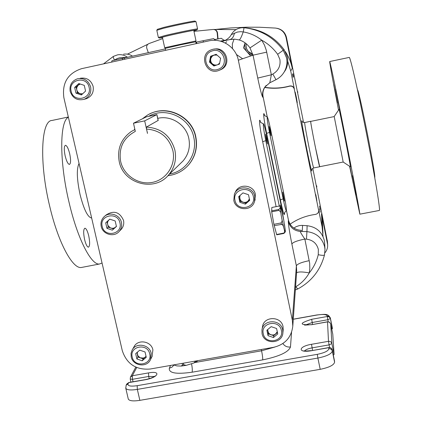 <?xml version="1.0" encoding="UTF-8"?>
<svg xmlns="http://www.w3.org/2000/svg" width="422" height="422" viewBox="0 0 422 422"><rect width="100%" height="100%" fill="white"/><g stroke="black" fill="none" stroke-linecap="round" stroke-linejoin="round"><path stroke-width="0.63" d="M269.901 131.511L270.987 135.599L270.28 130.672L269.194 126.574L269.901 131.511M283.431 197.311L284.428 201.083L282.693 192.142L283.431 197.311M266.277 139.598L267.464 143.986L266.715 138.611L265.528 134.217L266.277 139.598M281.321 209.444L280.171 205.097L280.203 206.453M293.448 76.714L292.915 73.639L293.448 76.714M293.126 77.395L292.583 74.267L293.126 77.395M320.156 209.47L319.57 206.089L320.156 209.47M320.261 212.25L319.67 208.806L320.261 212.25M316.864 200.687L315.825 194.632L316.864 200.687M296.302 97.049L297.267 102.667L296.123 97.688L295.157 92.059L296.302 97.049M164.707 47.707L196.008 40.918L195.439 41.81M162.502 37.632L160.091 37.88L166.215 36.176C177.124 33.512 197.195 29.445 196.167 30.094L193.867 30.838M193.872 30.88L196.947 29.93C198.25 29.202 177.156 33.47 165.688 36.271L159.305 38.054L162.507 37.674M158.403 37.468L164.986 35.559C176.844 32.658 198.688 28.237 197.57 28.96L196.953 29.92M197.565 28.933L196.056 21.78C196.757 21.037 175.119 25.352 163.419 28.306L156.805 30.305M157.406 29.313L163.773 27.404C174.998 24.566 195.755 20.435 195.101 21.158L195.998 21.744M165.656 50.308L165.239 48.393L181.117 44.695L195.787 41.799L196.177 43.645M144.683 120.871L156.905 114.578L146.45 116.825L133.489 123.219L144.683 120.871L147.5 133.357M106.956 221.698L107.937 225.459L110.2 227.785L111.935 228.302L113.724 228.16L115.311 227.368L116.377 226.224M119.943 222.911C117.754 211.338 99.123 215.03 102.198 226.398C104.392 237.913 122.966 234.305 119.943 222.911M121.43 222.436C119.99 214.682 109.261 211.269 103.965 216.871C101.401 219.53 100.483 222.71 101.217 226.408C102.72 234.458 114.104 237.649 119.178 231.425C121.357 228.835 122.111 225.839 121.43 222.436M120.576 230.006L121.288 229.283C123.451 226.719 124.195 223.755 123.519 220.389C119.674 211.95 113.914 210.114 106.244 214.888L104.772 216.164M239.237 196.167L240.429 200.16L241.716 201.489L243.399 202.275L245.251 202.396L247.018 201.837L247.925 201.21L249.386 198.952M253.379 196.705C251.354 184.878 232.047 188.708 234.991 200.318C237.011 212.081 256.26 208.336 253.379 196.705M254.746 196.246C253.168 186.345 237.844 184.746 234.405 194.099L233.799 200.36C235.487 210.815 251.981 211.665 254.529 201.399L254.746 196.246M254.856 200.476L255.394 194.452C253.838 184.657 238.683 183.074 235.281 192.332M79.637 83.825L76.129 87.117L76.873 90.313L77.738 91.975L79.125 93.215L80.138 93.679L82.612 93.837M89.111 87.317C86.832 75.322 67.953 79.431 71.128 91.194C73.407 103.121 92.228 99.101 89.111 87.317M90.651 86.979C88.456 80.507 84.078 77.769 77.527 78.766C71.761 80.913 69.308 85.123 70.173 91.395C72.626 98.242 77.289 100.879 84.163 99.307C89.348 96.918 91.511 92.808 90.651 86.979M85.255 98.996L86.7 98.59C91.827 96.227 93.969 92.16 93.125 86.394C90.952 80.001 86.626 77.289 80.138 78.276M136.934 352.576L138.052 356.004L140.241 357.809L143.39 358.067L144.962 357.328L146.017 356.237M149.736 353.916C147.626 342.738 129.237 346.045 132.218 357.038C134.328 368.163 152.664 364.93 149.736 353.916M151.166 353.314C149.578 344.389 135.847 342.147 132.075 350.176L131.036 353.425L131.21 356.87C132.856 366.016 147.088 367.989 150.527 359.523L151.166 353.314M152.025 356.527L152.901 349.896C151.34 341.066 137.751 338.85 134.011 346.8L132.366 349.664M267.458 329.767L268.656 333.085L270.011 334.293L271.726 334.952L273.551 334.962L275.244 334.324L277.28 331.75M281.4 330.479C279.454 319.064 260.411 322.487 263.259 333.707C265.201 345.064 284.191 341.72 281.4 330.479M282.714 329.888C280.978 318.969 263.054 319.111 261.946 330.02L262.051 333.57C263.871 344.806 282.45 344.115 282.888 332.763L282.714 329.888M283.188 329.83L283.046 326.67C281.332 315.862 263.602 316.009 262.505 326.807L262.015 329.624M216.233 54.38L213.653 55.287L212.092 56.348L210.879 58.273L210.583 60.156L211.153 62.366L212.588 64.086L214.814 65.062L216.897 64.972M218.105 69.298C229.848 65.763 223.402 46.557 211.939 51.02C200.213 54.617 206.69 73.718 218.105 69.298M218.654 70.532L220.648 69.609C231.762 63.711 223.496 45.133 211.738 49.68L211.638 49.717C198.282 53.816 205.662 75.564 218.654 70.532M219.725 70.121L221.692 69.213C232.037 63.754 225.496 46.288 214.149 49.168M246.073 43.619C245.535 49.015 247.798 52.602 252.852 54.38M134.381 129.791L134.766 128.942M142.33 118.856L146.988 115.422C164.828 103.77 191.736 115.675 195.592 136.992C197.528 147.178 195.36 156.277 189.072 164.3C183.512 170.863 176.465 174.666 167.924 175.7M149.683 113.966C167.523 104.471 192.1 116.614 195.808 136.802C197.744 146.967 195.576 156.056 189.304 164.063L187.59 165.988M169.575 174.017C185.975 171.496 197.728 153.967 193.814 137.482C190.232 117.938 166.184 106.428 149.166 116.061M158.187 120.412L146.434 127.069C161.209 128.114 170.694 135.81 174.893 150.148C176.686 159.532 174.576 167.814 168.563 174.998C154.505 192.358 123.287 183.776 119.22 161.547C117.021 149.019 120.993 139.044 131.131 131.617L134.903 129.549M157.733 118.355C171.2 115.021 186.171 124.717 188.834 138.506C190.433 146.956 188.518 154.426 183.085 160.909L180.263 163.652M133.489 123.219L135.314 131.395C123.398 137.857 118.503 147.864 120.634 161.41C123.704 175.473 138.59 185.269 152.506 182.367C166.463 179.682 176.079 164.875 172.883 150.712C169.016 137.414 160.233 130.192 146.55 129.053L146.434 127.069M148.307 52.592L146.872 48.546C146.228 46.304 146.919 44.648 148.94 43.577L162.713 38.602M319.707 166.695L315.229 146.481C312.185 131.078 310.666 122.675 310.682 121.262L310.713 121.32M283.215 73.486L285.594 69.91C287.63 65.858 288.226 61.612 287.382 57.165L284.159 49.764C274.601 37.02 261.946 29.751 246.19 27.947L244.269 27.762M324.655 243.262L324.323 240.529C321.981 231.831 316.247 226.894 307.126 225.707L301.92 225.374L299.261 225.612L296.117 226.672L293.881 228.086M111.603 62.113L111.999 60.731L165.345 48.868M264.821 87.27C273.139 88.662 281.4 88.245 289.603 86.014C292.013 85.624 293.591 86.589 294.329 88.91L290.711 70.933L287.762 61.311M290.083 224.188C297.674 218.923 306.114 215.668 315.408 214.413C317.497 213.965 318.589 212.688 318.684 210.594L294.261 89.105C293.517 86.779 291.934 85.808 289.518 86.199L289.603 86.014M318.615 210.024L322.091 226.756L323.036 236.568M213.759 29.466C215.974 29.677 217.23 30.901 217.53 33.138L217.188 33.132L217.726 38.914M264.7 87.47C273.029 88.857 281.305 88.43 289.518 86.199M217.188 33.132C216.85 30.801 215.526 29.577 213.21 29.456L193.972 31.349M322.091 226.756L321.511 213.785L327.636 244.681C327.815 247.767 326.897 250.494 324.877 252.862M327.435 241.674L312.792 168.325M303.571 122.47L286.485 37.484C285.172 32.346 281.933 29.266 276.769 28.253M216.344 29.355L230.697 27.936L246.643 27.198L259.451 27.235L275.471 28.074C281.078 28.865 284.607 32.014 286.063 37.532L292.272 68.422C291.038 62.356 288.717 56.743 285.314 51.579M81.71 68.644L208.879 40.871C221.793 37.753 235.887 47.016 238.34 60.225L292.351 320.24L292.794 326.111C291.386 337.51 284.961 344.579 273.525 347.322L150.137 369.034C136.063 370.12 126.779 364.007 122.296 350.703L63.88 97.725C61.907 83.002 67.794 73.322 81.53 68.68L81.71 68.644M229.795 39.578L224.372 40.755C223.734 41.245 229.447 38.602 231.245 34.667L237.401 32.056L240.619 31.676L243.241 31.919C250.077 33.085 256.238 35.833 261.714 40.164L264.436 45.043L266.308 50.313L271.351 74.799L269.811 82.759L275.999 79.689L272.828 74.05C278.42 70.754 280.772 65.879 279.886 59.428L277.655 54.306C273.377 48.414 268.065 43.698 261.714 40.164L249.977 47.923C247.245 43.967 243.636 41.303 239.153 39.937L234.769 39.172L229.795 39.578C232.169 38.988 233.719 36.814 234.442 33.069M147.452 133.384L146.55 129.053M276.574 234.5L284.059 233.007L284.634 231.794L284.328 229.805L285.309 231.915L283.879 233.445L276.732 234.811L273.889 224.33L271.694 211.818L271.831 207.487L278.926 206.105L279.992 206.21L281.063 214.471C281.036 212.588 280.308 211.237 278.884 210.42L271.694 211.818M245.082 42.849C244.259 46.32 244.976 49.416 247.245 52.128L249.761 54.158L252.794 55.261M284.011 221.692L281.569 207.408L267.179 137.583C265.459 129.433 264.225 124.833 263.47 123.778C262.943 124.553 263.718 130.187 265.791 140.668L279.29 206.063M269.494 132.424L283.151 198.831C284.686 206.121 285.736 210.066 286.295 210.657C286.643 209.47 285.863 204.063 283.959 194.452L270.676 129.791C269.072 122.174 267.944 117.886 267.284 116.926C266.857 117.669 267.595 122.839 269.494 132.424L266.635 133.336C263.84 119.927 262.7 109.287 264.657 115.401M195.871 42.195L213.632 38.613L215.595 40.354M214.434 39.589L221.334 38.286C223.866 40.338 225.258 40.976 225.512 40.206L221.038 41.314C227.342 39.842 227.131 39.784 220.4 41.134M298.227 229.937L299.103 230.106C293.422 228.914 289.877 225.585 288.458 220.126L286.427 210.262M301.197 231.409L300.195 231.441C293.918 230.686 289.951 227.331 288.295 221.376L288.458 220.157C290.267 226.53 294.535 229.921 301.266 230.322L301.197 231.409L306.926 231.62L307.126 225.707M132.387 56.073C129.644 54.322 126.69 53.705 123.519 54.222M300.195 231.441C300.765 232.912 302.316 235.45 304.848 239.047L309.674 263.275L309.827 268.561L309.257 272.918C305.976 278.673 301.498 283.278 295.833 286.738L295.574 286.902M231.256 34.678L231.245 34.667C233.551 30.664 236.974 28.358 241.516 27.757L244.058 27.741C260.311 29.603 273.366 37.104 283.231 50.25L284.159 49.764M127.354 57.17C124.395 55.055 121.146 54.274 117.606 54.839L113.428 56.369C113.085 56.69 113.412 57.925 114.415 60.072L117.247 58.531L119.748 57.788L126.336 57.397M295.6 286.517L297.753 288.996C311.584 281.458 320.498 270.101 324.502 254.92C323.959 255.547 321.875 255.474 318.257 254.703L318.346 249.391C316.727 243.394 312.765 239.981 306.467 239.158L304.848 239.047C297.141 240.651 292.821 242.302 291.882 244.006C289.645 232.828 288.453 225.285 288.295 221.376M296.571 272.849C298.238 271.641 302.468 271.668 309.257 272.918C313.615 267.516 316.616 261.445 318.257 254.703M123.293 58.062L122.981 57.439M264.605 115.354C264.082 115.354 264.958 115.876 267.226 116.92L263.106 96.828L262.769 97.245C262.099 93.563 262.795 90.171 264.868 87.069L269.811 82.759M262.769 97.245C261.825 95.836 260.147 89.448 257.742 78.081L271.351 74.799L272.828 74.05M239.153 39.937C240.06 39.731 241.421 37.057 243.241 31.919L244.058 27.741M226.646 41.657L225.427 43.086M242.624 58.753L236.404 54.485M232.522 48.625L232.311 44.025L234.036 39.146M321.511 213.785L322.355 220.912M236.003 29.624L213.727 29.466M127.397 54.164L147.911 44.204M217.53 33.138L218.063 38.85M318.599 209.407L318.668 210.056M330.342 317.919L332.388 328.058L332.425 328.606L331.776 329.218M330.695 323.901L332.784 334.192L334.087 354.448L333.322 355.192M334.504 361L334.588 362.203C333.892 365.125 329.097 367.504 320.198 369.329L139.856 400.357C133.31 401.343 129.459 400.937 128.304 399.122L128.214 398.727M245.071 42.844L243.483 47.839L250.7 55.978M316.648 187.484L316.511 186.809M316.22 185.379L316.753 185.996L316.774 187.099M297.61 92.819L297.473 92.128M297.325 91.389L297.858 92.007L297.742 92.429M182.156 363.4L182.499 364.956L181.233 366.074L186.234 365.341L193.935 362.973L195.623 361.032M186.234 365.341L183.77 364.772L183.412 363.178M173.685 364.893L176.85 365.911L181.233 366.074M196.568 360.863L197.116 361.285L197.591 360.773M274.163 225.628L282.065 224.346L283.225 225.839L284.328 229.805M281.063 214.471L281.748 218.327C282.371 220.094 282.16 221.634 281.105 222.943L273.889 224.33M280.219 208.02L278.763 209.465L271.578 210.858M283.705 220.015L281.986 212.008L283.705 220.015M284.481 224.34L285.335 230.797L283.811 220.569M280.92 208.099L281.274 209.27L280.266 206.986M281.986 212.008L281.274 209.27M285.309 231.915L285.335 230.797M220.6 58.241L219.456 64.091L213.891 66.011L209.46 62.092L210.594 56.242L216.164 54.317L220.6 58.241M214.503 65.8L210.114 61.918L209.46 62.092M210.114 61.918L211.243 56.105L210.594 56.242M217.003 55.06L214.007 55.15L211.243 56.105M220.527 58.621L220.3 57.978M217.657 64.708L219.635 63.163M271.172 326.654L276.6 328.511L277.739 333.95L273.461 337.526L268.044 335.675L266.894 330.241L271.172 326.654M277.449 332.552L273.704 335.685L273.461 337.526M273.704 335.685L268.318 333.839L268.044 335.675M267.69 329.577L268.318 333.839M139.751 350.149L145.047 351.98L146.26 357.307L142.182 360.799L136.897 358.969L135.678 353.652L139.751 350.149M146.054 356.411L143.206 358.848L142.182 360.799M143.206 358.848L137.952 357.033L136.897 358.969M137.387 352.18L137.345 354.39L137.952 357.033M78.803 83.551L84.268 85.365L85.571 91.073L81.409 94.955L75.96 93.141L74.652 87.444L78.803 83.551M82.084 94.328L77.426 92.777L75.96 93.141M80.28 84.041L78.191 85.181L76.857 87.354L76.662 89.206L77.426 92.777M76.129 87.117L74.652 87.444M242.988 192.88L248.5 194.727L249.682 200.36L245.356 204.137L239.854 202.286L238.667 196.663L242.988 192.88M249.56 199.785L245.778 203.087L245.356 204.137M245.778 203.087L240.308 201.247L239.854 202.286M240.028 195.47L239.717 198.456L240.308 201.247M109.799 219.145L115.18 220.97L116.435 226.482L112.321 230.164L106.951 228.339L105.69 222.837L109.799 219.145M116.419 226.403L112.321 230.164M113.544 228.972L108.206 227.163L106.951 228.339M108.792 220.052L107.853 221.434L107.462 223.069L108.206 227.163M109.952 219.197L109.214 219.672M65.173 155.976C66.534 161.294 67.953 164.111 69.424 164.422C70.87 163.541 70.959 159.985 69.699 153.756C68.348 148.438 66.924 145.616 65.431 145.289C63.996 146.16 63.907 149.72 65.173 155.976M84.6 239.554C85.808 244.338 87.074 246.881 88.398 247.181C89.928 246.232 90.039 242.46 88.731 235.851C87.533 231.066 86.262 228.518 84.917 228.207C83.398 229.135 83.292 232.918 84.6 239.554M102.055 263.043L99.302 264.051C91.036 265.042 77.289 238.224 68.986 202.069C59.286 161.484 59.576 121.161 68.385 117.253M82.686 267.226L81.124 267.527C72.289 268.635 57.988 241.996 49.632 205.957C39.072 162.444 41.082 120.307 52.064 120.449L68.327 116.999M91.658 218.021C87.734 217.335 83.862 209.491 80.043 194.489C76.799 179.033 76.472 168.684 79.056 163.446M337.436 103.047L333.834 84.716L337.436 103.047M349.812 166.426L353.098 182.763L349.933 166.511M356.384 195.154L352.539 175.657L356.384 195.154M339.473 108.939L335.569 89.079L339.473 108.939M319.66 166.706L343.181 162.032L334.208 116.577L310.661 121.399C310.328 122.412 319.248 167.297 319.66 166.706L319.686 166.701M338.518 110.058C332.831 80.56 329.883 64.392 329.677 61.543L329.719 61.559C330.199 61.96 337.331 96.216 345.47 137.456C353.61 178.696 360.045 213.215 359.834 214.181L349.611 166.294M329.709 61.538L349.289 57.408C350.487 57.656 358.304 91.864 366.438 133.225C374.583 174.581 380.343 209.333 379.415 210.436L379.23 210.467M334.187 116.509L339.093 109.33C339.626 110.179 350.983 167.819 350.418 166.827L350.397 166.811M357.487 89.812C359.259 90.324 376.208 176.549 374.747 177.583M246.195 43.719C245.746 46.678 246.48 49.284 248.389 51.547L252.831 54.296M310.655 121.267L304.631 122.57C304.789 125.123 306.277 133.51 309.094 147.716C311.584 159.964 313.108 166.711 313.662 167.956L313.699 167.951M311.763 169.971L311.8 170.615C312.053 176.433 301.108 122.074 301.751 120.676L302.21 121.678M277.655 54.306L283.231 50.25L286.559 57.888C287.429 62.477 286.812 66.855 284.713 71.028C282.708 74.831 279.807 77.717 276.014 79.684L271.399 82.021M306.467 239.158L306.926 231.62C316.336 232.849 322.244 237.939 324.66 246.896L324.987 249.397L324.502 254.92L324.987 249.397L324.639 242.956M124.643 59.265L124.479 57.803M290.711 70.933L292.272 68.422M327.451 243.32L327.24 240.176M286.063 37.532L286.485 37.484M238.34 60.225L253.031 55.176L249.977 47.923M292.351 320.24L296.371 265.828L291.882 244.006M257.742 78.081L253.031 55.176L266.73 52.133M276.115 206.653L262.679 141.686C259.604 127.001 258.464 115.37 260.696 122.222M284.523 213.073C284.528 217.151 283.141 212.778 280.361 199.954L266.635 133.336M262.679 141.686L265.791 140.668M283.151 198.831L280.361 199.954M196.499 42.058L196.715 43.529M296.687 271.172L296.371 265.828C297.273 263.972 301.566 262.247 309.257 260.654M302.585 225.401L302.252 231.303M297.821 288.959L295.358 289.94M263.101 96.807L263.112 96.812C262.426 93.193 263.112 89.833 265.164 86.747L266.198 85.434M223.296 42.105L223.08 41.277M264.868 87.069L265.164 86.747C263.117 89.828 262.431 93.188 263.112 96.812L267.242 116.915M288.442 220.084L286.427 210.24M136.707 367.52L132.339 375.749L148.523 372.906C161.621 370.421 158.456 377.553 145.189 379.753L128.684 382.638L128.061 383.809C127.497 385.998 130.54 386.621 137.182 385.687L317.291 354.338C324.397 352.876 328.253 351.02 328.849 348.767L328.796 347.686L311.468 350.708C297.563 353.256 297.969 346.488 311.51 344.305L328.485 341.324L327.53 321.87L311.631 324.703C299.04 325.119 299.05 323.321 311.668 319.296L327.272 316.505L327.245 315.978C326.528 314.406 323.052 314.1 316.822 315.055L293.279 319.275M291.549 332.33L290.473 346.958C288.511 352.138 279.253 356.448 262.695 359.882L192.1 372.204C176.211 374.441 168.621 373.117 169.333 368.232L170.535 365.447M332.388 328.058L330.389 318.557L332.425 328.606M328.226 321.738L327.815 319.728L312.18 322.519L305.428 325.024M312.57 324.439L311.668 319.296M332.784 334.192L330.711 323.959L331.877 343.555L334.087 354.448M329.619 347.533L329.081 344.89L312.064 347.87C308.287 348.598 305.771 349.616 304.515 350.919M312.586 350.392L311.51 344.305M334.514 361.074L332.32 351.057L334.588 362.203M320.198 369.329L317.882 358.056L137.335 389.395L139.856 400.357M149.203 378.698L148.692 376.466L132.471 379.304L133.035 381.757M154.415 376.503L148.692 376.466L148.523 372.906M194.927 362.519L261.582 350.798L274.69 347.084M261.297 349.474L261.582 350.798C262.447 355.087 262.816 358.114 262.695 359.882M137.182 385.687L137.335 389.395C130.778 390.403 126.932 390.033 125.793 388.287L125.709 387.929M328.849 348.767C330.642 348.63 331.803 349.395 332.32 351.057C331.602 353.889 326.792 356.226 317.882 358.056L317.291 354.338M316.822 315.055L316.843 314.965C327.678 313.783 327.878 314.263 330.331 317.871L329.234 316.384L327.245 315.978M330.706 323.927L329.561 322.287L327.551 321.77L329.561 322.208L330.706 323.927M332.241 349.88L332.256 349.959C331.739 348.303 330.584 347.543 328.796 347.686L328.817 347.559C330.579 347.427 331.724 348.219 332.251 349.917L334.509 361.026M330.389 318.557L327.815 319.728L327.272 316.505L329.26 316.911L330.389 318.557M331.877 343.555L329.081 344.89L328.485 341.324C330.236 341.187 331.37 341.931 331.877 343.555M130.931 382.126L130.229 379.104L130.461 377.126L132.339 375.749L132.471 379.304L130.213 379.035M173.896 365.12L171.976 367.166L169.333 368.232M191.556 363.811C192.311 367.794 192.49 370.595 192.1 372.204M282.888 343.529C284.692 346.209 287.218 347.348 290.473 346.958M327.535 321.775L311.631 324.703M328.801 347.559L311.468 350.708M128.304 399.122L125.793 388.287L126.136 385.217L128.061 383.809M128.81 382.496L126.769 384.036L128.9 382.48L145.305 379.615M155.043 376.403L155.169 375.97C153.265 377.437 150.005 378.645 145.39 379.6L145.189 379.753M183.77 364.772L182.499 364.956M196.04 360.958L195.655 361.158M283.732 233.139L283.879 233.445M281.105 222.943L281.384 224.24M278.763 209.465L278.884 210.42M281.748 218.327L283.61 227.068M156.847 114.642L158.15 120.565M122.665 59.697L122.401 58.5M165.577 48.272L164.68 47.686L162.391 37.136M159.305 38.054L158.345 37.431L156.794 30.263L157.422 29.282M221.692 69.213L220.648 69.609M304.652 122.496C302.869 122.317 302.025 121.953 302.12 121.404M311.752 170.087L311.752 170.156C311.42 169.533 312.058 168.8 313.662 167.956L319.67 166.764M285.594 69.91L284.713 71.028C282.703 74.836 279.802 77.722 275.999 79.689M260.643 122.18C260.131 122.19 261.049 122.718 263.391 123.767M284.481 213.353L284.481 213.384C283.953 213.485 284.56 212.572 286.295 210.657M292.794 326.111L296.687 271.182M117.606 54.839L113.428 56.369L103.517 63.88M322.957 233.487L322.318 220.078M318.663 209.971L318.684 210.594M327.636 244.681L327.425 241.516M316.832 314.965L293.285 319.185M311.647 324.602C306.346 325.104 303.967 325.214 304.505 324.924L304.652 325.14M311.483 350.587C306.277 351.078 303.734 351.162 303.851 350.846L303.993 351.099M126.769 384.036L126.199 385.101M135.8 367.124L130.519 377.015M168.563 174.998L183.085 160.909M173.606 364.909L174.049 365.215M193.935 362.973L197.111 361.29M280.187 206.427L281.063 208.515M283.22 329.508L282.888 332.763M152.273 356.041L150.527 359.523M86.7 98.59L84.163 99.307M255.183 199.548L254.529 201.399M121.288 229.283L119.178 231.425M156.91 114.599L158.213 120.534M196.003 40.908L193.761 30.347M203.388 42.068L203.14 40.887M99.302 264.051L81.124 267.527M343.181 162.037L350.418 166.827M359.834 214.181L379.415 210.436"/></g></svg>
